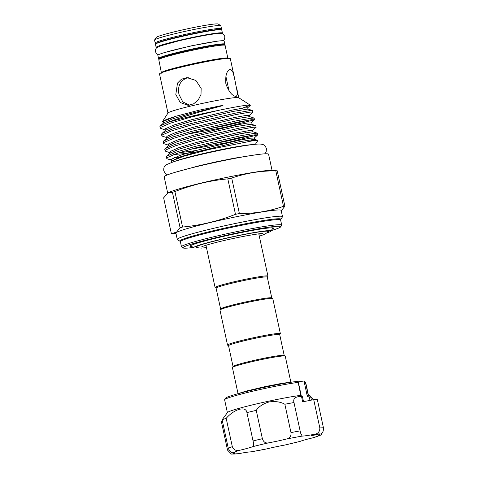 <?xml version="1.0" encoding="UTF-8"?>
<svg xmlns="http://www.w3.org/2000/svg" width="478" height="478" viewBox="0 0 478 478"><rect width="100%" height="100%" fill="white"/><g stroke="black" fill="none" stroke-linecap="round" stroke-linejoin="round"><path stroke-width="0.72" d="M159.132 58.704A33.908 2.091 -12.2 0 1 158.529 58.453A33.908 2.091 -12.2 0 1 179.752 51.857A33.908 2.091 -12.2 0 1 224.815 44.125A33.908 2.091 -12.2 0 1 224.367 44.597M158.529 58.453L157.854 55.328A33.908 2.091 -12.2 0 1 179.077 48.732A33.908 2.091 -12.2 0 1 224.134 40.994L224.815 44.125M156.909 47.675A33.908 2.091 -12.2 0 1 156.139 47.406A33.908 2.091 -12.2 0 1 177.368 40.809A33.908 2.091 -12.2 0 1 222.425 33.078A33.908 2.091 -12.2 0 1 221.834 33.633M156.139 47.406L155.464 44.281A33.908 2.091 -12.2 0 1 176.693 37.684A33.908 2.091 -12.2 0 1 221.75 29.947L222.425 33.078M179.549 40.69A27.927 1.721 -12.2 0 1 198.328 36.633M238.008 393.496L232.398 367.564A27.025 1.667 -12.2 0 1 232.428 367.451L233.085 366.441A26.171 1.613 -12.2 0 1 254.571 360.263A26.171 1.613 -12.2 0 1 282.51 355.285A26.171 1.613 -12.2 0 1 284.147 355.399L285.163 356.05A27.025 1.667 -12.2 0 1 285.235 356.14L290.839 382.071M233.043 366.501L228.55 345.708A26.171 1.613 -12.2 0 1 249.283 339.595A26.171 1.613 -12.2 0 1 278.005 334.439A26.171 1.613 -12.2 0 1 279.714 334.642L284.207 355.441M232.428 367.451A27.025 1.667 -12.2 0 1 254.619 361.075A27.025 1.667 -12.2 0 1 283.472 355.931A27.025 1.667 -12.2 0 1 285.163 356.05M228.562 345.755L227.606 345.146A27.025 1.667 -12.2 0 1 227.534 345.056A27.025 1.667 -12.2 0 1 248.948 338.747A27.025 1.667 -12.2 0 1 278.602 333.417A27.025 1.667 -12.2 0 1 280.365 333.632A27.025 1.667 -12.2 0 1 280.341 333.74L279.726 334.696M227.534 345.056L219.964 310.037A27.025 1.667 -12.2 0 1 219.994 309.923A27.025 1.667 -12.2 0 1 242.179 303.548A27.025 1.667 -12.2 0 1 271.032 298.403A27.025 1.667 -12.2 0 1 272.723 298.523A27.025 1.667 -12.2 0 1 272.795 298.613L280.365 333.632M219.994 309.923L220.645 308.913A26.171 1.613 -12.2 0 1 242.131 302.735A26.171 1.613 -12.2 0 1 270.07 297.758A26.171 1.613 -12.2 0 1 271.713 297.872L272.723 298.523M197.516 247.467A37.176 2.294 -12.2 0 1 195.98 247.15A37.176 2.294 -12.2 0 1 219.253 239.92A37.176 2.294 -12.2 0 1 268.654 231.436A37.176 2.294 -12.2 0 1 267.387 232.356M260.402 233.664A29.487 1.816 -12.2 0 1 258.891 234.292M220.609 308.973L216.11 288.18A26.171 1.613 -12.2 0 1 236.849 282.068A26.171 1.613 -12.2 0 1 265.565 276.911A26.171 1.613 -12.2 0 1 267.274 277.115L271.773 297.914M216.122 288.228L215.166 287.619A27.025 1.667 -12.2 0 1 215.094 287.523A27.025 1.667 -12.2 0 1 236.508 281.219A27.025 1.667 -12.2 0 1 266.168 275.89A27.025 1.667 -12.2 0 1 267.931 276.105A27.025 1.667 -12.2 0 1 267.901 276.212L267.286 277.168M198.28 247.807A39.525 2.438 -12.2 0 1 196.267 247.957A39.525 2.438 -12.2 0 1 193.793 247.777A39.525 2.438 -12.2 0 1 223.829 238.689A39.525 2.438 -12.2 0 1 268.373 230.635A39.525 2.438 -12.2 0 1 270.912 231.107A39.525 2.438 -12.2 0 1 266.838 232.983M193.793 247.777L190.626 245.746A42.195 2.605 -12.2 0 1 190.567 245.704M189.635 105.214L182.763 101.886L178.957 94.345C177.463 85.938 180.284 80.429 187.412 77.812L188.308 77.633M280.682 219.569A51.708 3.191 167.8 0 0 280.819 219.414A51.708 3.191 167.8 0 0 277.497 218.793A51.708 3.191 167.8 0 0 219.235 229.332A51.708 3.191 167.8 0 0 179.937 241.223A51.708 3.191 167.8 0 0 180.128 241.312L180.164 241.324M179.937 241.223L177.404 239.598A53.841 3.322 -12.2 0 1 177.26 239.418A53.841 3.322 -12.2 0 1 219.916 226.847A53.841 3.322 -12.2 0 1 278.997 216.241A53.841 3.322 -12.2 0 1 282.51 216.659A53.841 3.322 -12.2 0 1 282.456 216.887L280.819 219.414M271.235 230.605A49.993 3.083 167.8 0 0 280.682 226.853A49.993 3.083 167.8 0 0 277.473 226.255A49.993 3.083 167.8 0 0 221.135 236.443A49.993 3.083 167.8 0 0 183.134 247.945A49.993 3.083 167.8 0 0 186.265 248.166A49.993 3.083 167.8 0 0 193.291 247.455M183.134 247.945L181.616 246.965A51.277 3.167 -12.2 0 1 181.479 246.797A51.277 3.167 -12.2 0 1 222.103 234.829A51.277 3.167 -12.2 0 1 278.369 224.726A51.277 3.167 -12.2 0 1 281.721 225.126A51.277 3.167 -12.2 0 1 281.661 225.335L280.682 226.853M154.597 39.973L156.234 37.445A31.769 1.96 -12.2 0 1 182.321 29.947A31.769 1.96 -12.2 0 1 216.235 23.9A31.769 1.96 -12.2 0 1 218.225 24.043L220.758 25.669A33.908 2.091 167.8 0 0 218.631 25.513A33.908 2.091 167.8 0 0 182.435 31.966A33.908 2.091 167.8 0 0 154.597 39.973A33.908 2.091 167.8 0 0 154.561 40.11L155.195 43.032A33.908 2.091 -12.2 0 1 182.058 35.115A33.908 2.091 -12.2 0 1 219.265 28.435A33.908 2.091 -12.2 0 1 221.475 28.698L220.848 25.782A33.908 2.091 167.8 0 0 220.758 25.669M217.347 110.621C232.021 107.508 242.143 105.686 247.712 105.148L250.329 105.178L238.689 97.709A36.214 2.235 167.8 0 0 236.419 97.548A36.214 2.235 167.8 0 0 197.761 104.437A36.214 2.235 167.8 0 0 168.029 112.987L162.466 121.579L166.362 119.464L175.653 116.321L198.997 110.221L221.571 105.59C223.244 105.339 223.447 105.405 222.168 105.787C204.291 110.555 180.063 117.337 167.79 122.482L160.387 125.851L159.879 126.664L160.202 128.152L160.71 127.339L170.222 123.228L189.306 117.552L217.347 110.621A47.005 2.898 167.8 0 0 167.79 122.482M234.387 77.472L237.656 94.19L236.198 96.502C232.236 96.036 228.795 91.806 225.861 83.805C225.234 75.333 226.727 70.535 230.336 69.406L232.714 71.586L234.387 77.472L230.312 58.645A36.214 2.235 167.8 0 0 227.946 58.358A36.214 2.235 167.8 0 0 188.213 65.492A36.214 2.235 167.8 0 0 159.521 73.947L167.975 113.065M284.906 206.269L277.234 170.795L270.608 170.461A53.417 3.298 167.8 0 0 268.696 170.479A53.417 3.298 167.8 0 0 216.104 179.656A53.417 3.298 167.8 0 0 169.015 192.425L168.148 192.861L163.625 197.814L171.291 233.288L172.337 233.389L176.549 232.123L180.092 227.773A61.531 3.794 -12.2 0 1 182.572 227.044C200.814 225.299 218.446 221.063 235.481 214.329A61.531 3.794 -12.2 0 1 239.376 213.535C254.625 213.642 269.329 211.24 283.49 206.335A61.531 3.794 -12.2 0 1 284.225 206.293A61.531 3.794 -12.2 0 1 284.906 206.269L281.225 210.714M272.096 170.521L268.576 154.221A53.417 3.298 167.8 0 0 265.087 153.808A53.417 3.298 167.8 0 0 206.478 164.33A53.417 3.298 167.8 0 0 164.157 176.8L167.688 193.118M277.234 170.795A61.531 3.794 167.8 0 0 276.559 170.825A61.531 3.794 167.8 0 0 275.818 170.867L283.49 206.335M282.51 216.659L281.16 210.41A53.841 3.322 167.8 0 0 277.646 209.991A53.841 3.322 167.8 0 0 218.566 220.597A53.841 3.322 167.8 0 0 175.91 233.162L177.26 239.418M167.007 137.646L162.508 136.218L161.833 135.716L162.347 134.904L171.853 130.793L190.943 125.117L236.06 114.541L249.928 112.139L252.904 112.067L249.325 115.353L245.752 115.485L234.035 117.606L192.891 127.363L175.486 132.597L166.816 136.403L166.822 137.58M252.904 112.067L252.474 110.496L249.606 110.651L235.738 113.059L190.62 123.629L171.536 129.305L162.024 133.416L161.51 134.228L161.833 135.716M171.542 159.252L169.905 159.21M174.488 157.561L179.752 157.065M170.634 159.216A47.005 2.898 167.8 0 0 171.668 159.138M171.913 160.339L167.414 158.905L166.738 158.403L167.252 157.591L176.758 153.48L195.849 147.804L240.966 137.234L254.834 134.826L257.738 134.88L228.072 142.444L189.927 149.435M205.295 145.348L227.749 140.962L252.294 135.19M257.809 134.754L257.379 133.189L254.511 133.338L240.643 135.746L195.526 146.322L176.442 151.992L166.93 156.109L166.422 156.915M170.282 152.775L165.782 151.341L165.107 150.839L165.615 150.026L175.127 145.915L194.211 140.245L239.335 129.669L253.197 127.262L256.172 127.19L252.599 130.476L249.026 130.614L237.309 132.729L196.159 142.492L178.754 147.726L170.09 151.532L170.09 152.709M256.172 127.19L255.742 125.624L252.88 125.78L239.012 128.182L193.895 138.757L174.805 144.434L165.292 148.544L164.785 149.357L165.107 150.839M168.644 145.21L164.145 143.782L163.47 143.281L163.978 142.468L173.49 138.351L192.58 132.681L237.697 122.105L251.565 119.703L254.469 119.757L224.797 127.321L186.653 134.306M202.027 130.225L224.481 125.834L249.026 120.062M254.535 119.631L254.105 118.06L251.243 118.215L237.375 120.617L192.258 131.193L173.167 136.869L163.661 140.98L163.147 141.793L163.47 143.275M250.329 105.178L242.256 108.213M174.984 159.258L174.231 159.27M255.425 144.254L257.821 140.556L254.643 140.401L209.011 149.512L183.731 156.258L171.429 161.08L171.333 161.851L172.014 162.287M201.148 88.406L201.011 94.459L198.286 99.902L193.698 103.786L188.195 105.369L180.242 102.507L175.814 94.495L177.505 83.064L181.437 79.211L186.874 77.627L195.884 80.429L201.148 88.406M230.014 69.453L230.336 69.406M191.959 246.6A42.733 2.635 -12.2 0 1 190.148 246.062A42.733 2.635 -12.2 0 1 225.228 235.977A42.733 2.635 -12.2 0 1 270.847 227.845A42.733 2.635 -12.2 0 1 273.524 228.036A42.733 2.635 -12.2 0 1 272.096 229.273M314.865 434.538L311.011 435.613L314.679 435.064L318.527 433.988L314.865 434.538M284.852 404.239A50.853 3.137 -12.2 0 1 293.988 402.536C292.847 398.521 295.356 396.489 301.51 396.435L300.465 395.396A41.449 2.557 -12.2 0 0 268.935 401.132A41.449 2.557 -12.2 0 0 227.51 412.478L222.133 419.798A50.853 3.137 -12.2 0 1 226.184 418.334C234.357 408.953 245.967 405.703 246.917 412.598A50.853 3.137 -12.2 0 1 256.244 410.357C258.962 406.42 263.27 403.617 269.162 401.95C275.244 401.06 280.478 401.819 284.852 404.239L290.983 432.59A50.853 3.137 -12.2 0 1 300.118 430.881L300.578 433.05L302.18 436.097A20.936 1.291 167.8 0 0 314.434 434.287C318.043 433.713 319.842 431.61 319.842 427.971A50.853 3.137 -12.2 0 1 323.439 427.804C323.522 431.431 322.566 433.498 320.583 433.994A20.936 1.291 167.8 0 0 318.324 435.1A20.936 1.291 167.8 0 0 320.14 435.237L320.899 435.04L322.799 432.082M256.244 410.357L262.374 438.702C263.509 442.126 265.643 443.494 268.779 442.813A20.936 1.291 167.8 0 0 277.616 441.057A20.936 1.291 167.8 0 0 286.549 439.013C289.841 438.326 291.317 436.181 290.983 432.59M224.66 399.62L225.64 398.108A40.17 2.48 -12.2 0 1 265.834 387.037A40.17 2.48 -12.2 0 1 297.824 381.307L297.985 382.424A41.449 2.557 167.8 0 0 266.138 388.202A41.449 2.557 167.8 0 0 224.66 399.62A41.449 2.557 167.8 0 0 224.612 399.793L227.385 412.616M300.465 395.396L300.799 395.431L298.051 381.599M300.118 430.881L293.916 402.225M226.184 418.334L232.314 446.679C233.808 449.995 236.347 451.172 239.944 450.21A45.721 2.82 167.8 0 0 233.007 452.714A20.936 1.291 167.8 0 1 234.823 452.851A20.936 1.291 167.8 0 1 232.565 453.957L231.376 454.1L227.546 450.145L221.416 421.799L222.288 420.526M308.412 395.097L305.639 382.275A41.449 2.557 167.8 0 0 305.532 382.137A41.449 2.557 167.8 0 0 305.394 382.071L308.208 395.079L310.527 396.035L309.326 397.272L307.294 396.202L304.074 381.307L305.394 382.071M307.294 396.202L308.25 395.025L310.515 396.023L311.405 400.11M310.742 397.051L313.915 399.608M305.532 382.137L304.008 381.163A40.17 2.48 -12.2 0 0 303.608 381.032A12.822 0.789 -12.2 0 1 298.2 381.814M301.51 396.435L302.664 401.765A20.936 1.291 -12.2 0 0 313.711 399.626L319.842 427.971M313.711 399.626A50.853 3.137 -12.2 0 1 317.308 399.453L323.439 427.804M303.608 381.032L304.074 381.307M320.899 435.04L313.204 437.74A20.936 1.291 167.8 0 0 300.321 441.308L299.945 441.403M239.944 450.21A20.936 1.291 167.8 0 0 252.826 446.643C253.884 446.321 253.955 444.421 253.047 440.943A50.853 3.137 -12.2 0 1 262.374 438.702M246.917 412.598L253.047 440.943M233.007 452.714C231.233 453.019 229.655 451.495 228.263 448.143A50.853 3.137 -12.2 0 1 232.314 446.679M222.133 419.798L228.263 448.143M285.235 444.94L284.368 445.138A20.936 1.291 167.8 0 0 266.593 448.938L250.968 451.853A20.936 1.291 167.8 0 0 238.713 453.664L231.376 454.1M303.53 401.616L302.514 396.907L300.799 395.431M302.317 396.597L301.749 396.441M272.986 227.881A42.195 2.605 -12.2 0 1 272.956 227.946L270.912 231.107M251.906 144.649A42.004 2.593 167.8 0 0 213.296 151.305A42.004 2.593 167.8 0 0 175.384 161.194M163.739 122.523L162.466 121.579M165.376 130.082L160.202 128.152M275.818 170.867C260.576 170.754 245.871 173.156 231.711 178.061A61.531 3.794 167.8 0 0 227.815 178.862L235.481 214.329M239.376 213.535L231.711 178.061M227.815 178.862C209.693 180.576 192.06 184.813 174.9 191.57A61.531 3.794 167.8 0 0 172.427 192.305L180.092 227.773M182.572 227.044L174.9 191.57M172.427 192.305L168.148 192.861M206.054 245.716A29.487 1.816 -12.2 0 1 204.417 245.77M161.594 72.626A33.908 2.091 -12.2 0 1 188.457 64.709A33.908 2.091 -12.2 0 1 225.664 58.029A33.908 2.091 -12.2 0 1 227.875 58.298L225.084 45.374A33.908 2.091 167.8 0 0 222.868 45.111A33.908 2.091 167.8 0 0 185.661 51.791A33.908 2.091 167.8 0 0 158.798 59.702L161.474 73.182M281.721 225.126L280.61 220.011A51.277 3.167 167.8 0 0 277.264 219.611A51.277 3.167 167.8 0 0 220.997 229.715A51.277 3.167 167.8 0 0 180.373 241.683L180.122 241.306M167.838 39.919A28.782 1.775 -12.2 0 1 208.677 31.088M220.806 29.672A33.054 2.037 167.8 0 0 218.667 29.457A33.054 2.037 167.8 0 0 182.727 35.892A33.054 2.037 167.8 0 0 156.21 43.641M313.204 437.74A45.721 2.82 167.8 0 0 320.14 435.237M320.583 433.994A45.721 2.82 167.8 0 0 318.276 433.958A45.721 2.82 167.8 0 0 314.434 434.287M302.18 436.097A45.721 2.82 167.8 0 0 286.549 439.013M268.779 442.813A45.721 2.82 167.8 0 0 252.826 446.643M232.565 453.957A45.721 2.82 167.8 0 0 238.713 453.664M250.968 451.853A45.721 2.82 167.8 0 0 266.593 448.938M284.368 445.138A45.721 2.82 167.8 0 0 300.321 441.308M310.001 400.397L309.326 397.272M159.867 58.908A33.054 2.037 -12.2 0 1 183.331 51.505A33.054 2.037 -12.2 0 1 221.911 44.46M171.429 161.08L180.702 156.73L198.107 151.496L239.251 141.739L254.517 139.319L250.167 141.004M204.064 150.725L185.745 153.516L173.837 154.519M166.798 156.216L170.401 152.972L179.065 149.166L196.47 143.932L237.62 134.175L252.88 131.755L257.379 133.189M165.161 148.652L168.764 145.414L177.434 141.602L194.839 136.373L235.983 126.61L251.243 124.196L255.742 125.624M163.53 141.094L167.133 137.849L175.796 134.043L193.202 128.809L234.345 119.046L249.612 116.632L254.105 118.06M161.893 133.529L165.496 130.285L174.159 126.479L191.564 121.245L232.714 111.488L247.974 109.068L252.474 110.496M160.255 125.965L163.858 122.721L172.528 118.914L189.933 113.68L222.168 105.787M171.727 160.267L171.721 159.096L180.391 155.284L197.796 150.056L238.94 140.293L250.657 138.178L254.23 138.04L257.738 134.88M195.914 150.564L178.79 152.799M245.835 132.627L211.796 139.988M168.459 145.145L168.453 143.968L177.117 140.162L194.528 134.927L235.672 125.17L247.389 123.049L250.962 122.918L254.469 119.757M165.185 130.016L165.185 128.839L173.849 125.033L191.254 119.799L232.398 110.042L244.121 107.92L247.694 107.789L250.287 105.447M163.554 122.452L163.548 121.281L175.653 116.321M158.445 54.767L156.79 53.948L155.41 51.708C155.332 49.652 155.828 48.302 156.915 47.669L160.949 45.757L178.103 41.036C191.821 37.78 207.404 34.601 217.245 33.568C222.73 33.143 223.567 33.735 224.869 36.692L224.535 39.304L223.369 40.732M164.701 52.52L190.847 45.936L216.743 41.269M262.984 233.419L262.368 233.503C260.151 233.431 246.26 235.606 231.746 238.809C218.506 241.605 204.034 245.537 201.692 246.827L201.692 246.821M196.476 246.624L198.543 247.885L201.644 248.094L206.466 247.616M259.303 236.192L264.376 234.435L267.13 232.678L267.991 231.167M167.467 174.858L165.358 173.586L163.775 170.771C163.542 166.744 164.522 166.392 166.72 164.557L173.191 161.893C178.897 160.022 186.928 157.848 197.271 155.356C218.655 150.283 243.135 145.33 256.895 144.129C261.406 143.788 263.282 144.535 263.736 144.942C264.483 144.977 265.38 146.19 266.437 148.574L266.156 151.789L264.758 153.82M175.378 172.247L199.72 165.579L216.068 161.857L233.909 158.248L256.477 154.711M235.732 394.356L246.266 391.07L265.344 386.553L282.283 383.278L293.265 381.916M215.094 287.523L205.958 245.274M221.147 29.702L221.475 28.698M158.798 59.702L159.037 58.812C159.198 58.74 158.505 58.364 165.298 56.201L191.529 49.67L206.699 46.635C211.736 45.715 218.207 44.657 222.049 44.442C224.594 44.502 225.604 44.812 225.084 45.374M238.773 97.763L236.879 89.004M166.738 158.403L166.416 156.915M300.124 441.373L284.816 445.048M301.26 395.748L298.302 382.059M181.479 246.797L180.373 241.683M175.994 233.545L172.337 233.389M254.23 138.04L254.517 139.319L257.678 140.329M171.811 160.757L171.704 160.25M170.174 153.193L170.072 152.685M252.88 131.755L252.599 130.476M168.543 145.629L168.435 145.121M251.243 124.196L250.962 122.918M166.906 138.07L166.798 137.562M249.612 116.632L249.325 115.353M165.269 130.506L165.167 129.998M247.974 109.068L247.694 107.789M163.637 122.942L163.53 122.434M155.912 43.803L155.195 43.032M280.61 220.011L280.658 219.593M227.875 58.298L228.215 58.752M229.064 91.023L225.843 76.11M267.931 276.105L258.795 233.85"/></g></svg>
